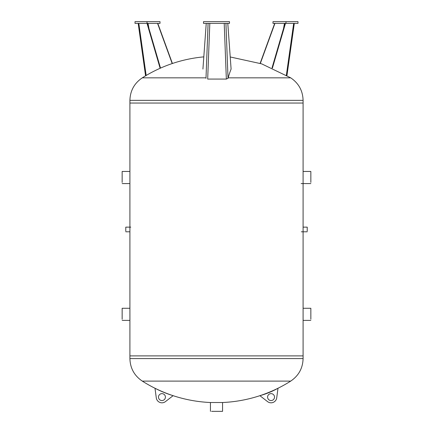 <?xml version="1.0" encoding="UTF-8"?>
<svg xmlns="http://www.w3.org/2000/svg" width="433" height="433" viewBox="0 0 433 433"><rect width="100%" height="100%" fill="white"/><g stroke="black" fill="none" stroke-linecap="round" stroke-linejoin="round"><path stroke-width="0.65" d="M230.221 56.967L261.684 63.862L290.705 77.837C298.678 83.228 302.808 90.735 303.089 100.359L303.089 103.043L129.911 103.043L303.089 103.043L303.089 171.452L310.845 171.452L310.845 182.417M229.49 21.65L229.49 23.382L203.51 23.382L203.51 21.65L229.49 21.65M209.816 23.382L207.683 79.071L226.345 79.071L228.029 78.297L228.159 77.837A136.384 23.685 -90.3 0 1 231.098 69.074L227.79 23.382M206.238 23.382L202.925 69.074M147.014 21.65L135.015 21.65L135.015 23.382L160.004 23.382L160.004 21.65L147.014 21.65L147.014 23.382L160.123 68.273M147.453 23.382L160.519 68.1M157.785 23.382L172.41 63.489M157.547 23.382L172.199 63.559M285.986 21.65L272.996 21.65L272.996 23.382L297.985 23.382L297.985 21.65L285.986 21.65L285.986 23.382M274.701 23.382L260.136 63.337M274.939 23.382L260.347 63.407M285.477 23.382L272.422 68.073M285.033 23.382L272.027 67.9M122.155 319.235L122.155 308.269L129.911 308.269L129.927 320.095M143.924 381.105L142.295 381.105C134.322 375.709 130.192 368.202 129.911 358.584L303.089 358.584L303.089 355.894L129.911 355.894L303.089 355.894L303.089 308.269L310.845 308.269L310.845 319.235M122.155 182.417L122.155 171.452L129.911 171.452L129.911 231.687M303.089 308.269L303.089 227.141L307.219 227.141L307.219 231.081M303.089 227.141L303.089 171.452M125.781 231.081L125.781 227.141L130.777 227.141M222.562 402.517A138.544 138.544 0 0 0 290.705 381.105L142.295 381.105A138.544 138.544 0 0 0 210.438 402.517L222.562 402.517L222.562 411.35L211.596 411.35M303.089 358.584C302.808 368.202 298.678 375.709 290.705 381.105L289.076 381.105M129.911 358.584L129.911 320.388L122.155 320.388M158.483 397.093A3.464 3.464 0 0 1 163.679 394.095A3.464 3.464 0 0 1 163.679 400.092A3.464 3.464 0 0 1 158.483 397.093M173.103 395.681A110.924 110.924 0 0 1 154.998 388.255L156.281 397.851A5.716 5.716 0 0 0 165.449 401.613L173.103 395.681M267.589 397.093A3.464 3.464 0 0 1 272.785 394.095A3.464 3.464 0 0 1 272.785 400.092A3.464 3.464 0 0 1 267.589 397.093M278.002 388.255A83.125 83.125 0 0 1 259.897 395.681L267.551 401.613A5.716 5.716 0 0 0 276.719 397.851L278.002 388.255M290.705 77.837L228.159 77.837M205.87 77.837L142.295 77.837C134.322 83.228 130.192 90.735 129.911 100.359L129.911 171.452M303.089 100.359L129.911 100.359M228.029 78.297L225.929 23.382M224.213 23.382L226.345 79.071M208.094 23.382L205.994 78.297M146.165 75.466L138.809 23.382M138.403 23.382L145.786 75.688M148.963 28.551L148.037 23.382M284.449 23.382L283.523 28.551M286.738 75.412L294.083 23.382M293.677 23.382L286.365 75.19M203.808 56.869A138.544 138.544 0 0 0 142.295 77.837M138.176 23.382L145.575 75.818M294.316 23.382L286.949 75.537M125.781 231.796L129.911 231.796L129.911 308.269M301.33 231.796L307.219 231.796M303.089 320.388L310.845 320.388M301.146 183.576L310.845 183.576M122.155 183.576L129.911 183.576M210.438 402.517L210.438 411.35"/></g></svg>
